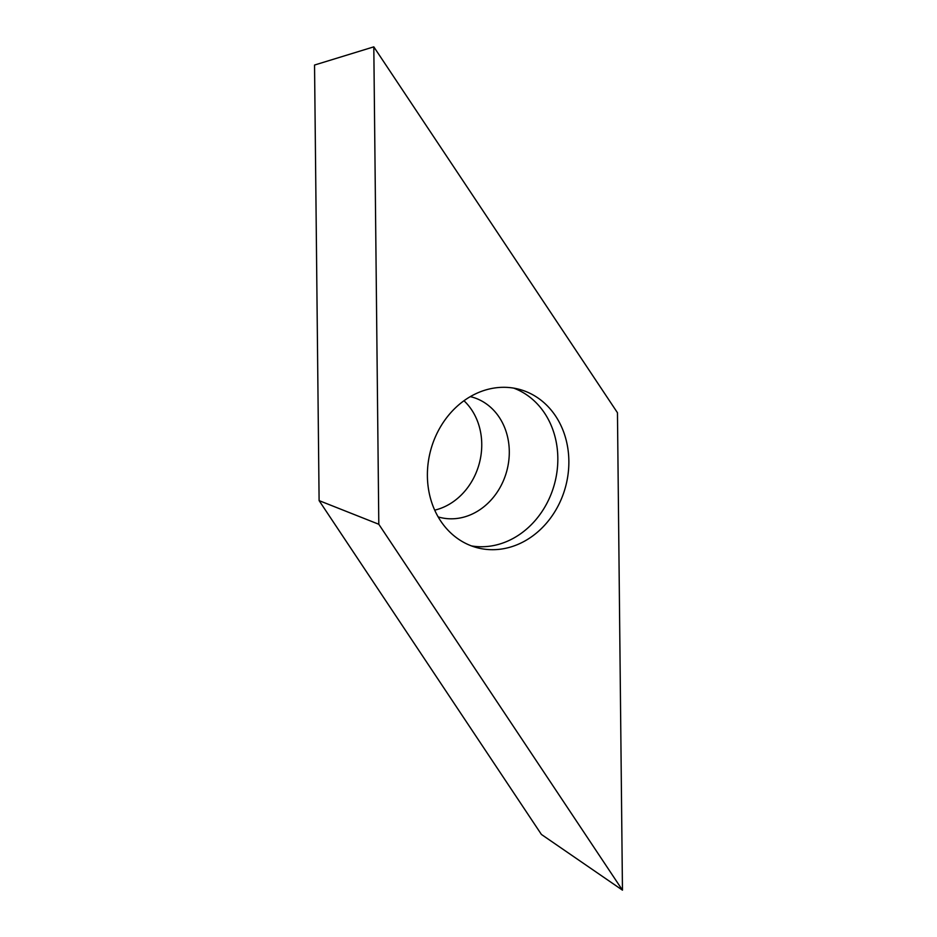 <?xml version="1.0" encoding="UTF-8"?>
<svg xmlns="http://www.w3.org/2000/svg" width="937" height="937" viewBox="0 0 937 937"><rect width="100%" height="100%" fill="white"/><g stroke="black" fill="none" stroke-linecap="round" stroke-linejoin="round"><path stroke-width="1.41" d="M617.46 412.737L622.461 890.15L378.806 524.263L373.804 46.85L617.46 412.737L373.804 46.85L378.806 524.263L622.461 890.15L617.46 412.737M520.211 543.378A81.952 69.877 105 0 0 568.864 461.484A81.952 69.877 105 0 0 519.297 389.335A81.952 69.877 105 0 0 476.055 393.622A81.952 69.877 105 0 0 427.389 475.516A81.952 69.877 105 0 0 476.956 547.665A81.952 69.877 105 0 0 520.211 543.378M373.804 46.85L314.539 65.04L319.107 500.616L378.806 524.263M319.107 500.616L541.41 834.445L622.461 890.15M463.967 400.743A62.275 53.104 -75 0 1 444.759 506.648A62.275 53.104 -75 0 1 434.709 510.15M513.71 388.129A81.952 69.877 -75 0 1 557.796 461.847A81.952 69.877 -75 0 1 509.178 540.426A81.952 69.877 -75 0 1 471.51 545.931M438.129 516.861L439.441 517.271A62.275 53.104 105 0 0 472.307 514.015A62.275 53.104 105 0 0 509.295 451.775A62.275 53.104 105 0 0 471.627 396.948L470.28 396.644"/></g></svg>
